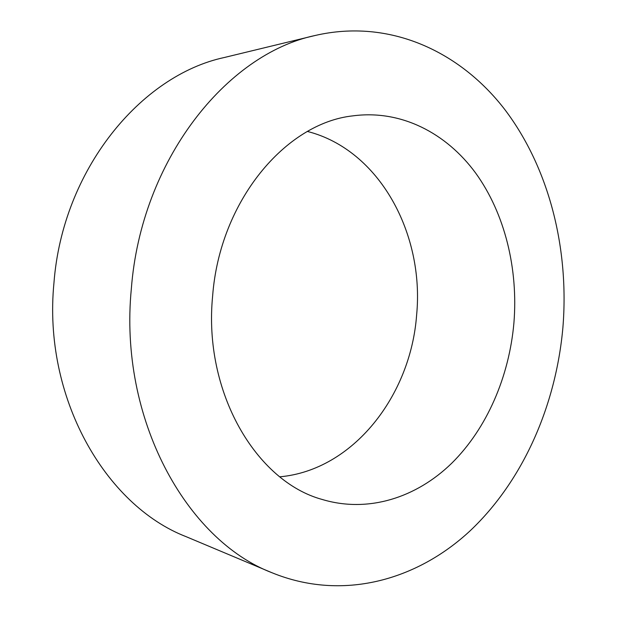 <?xml version="1.0" encoding="UTF-8"?>
<svg xmlns="http://www.w3.org/2000/svg" width="617" height="617" viewBox="0 0 617 617"><rect width="100%" height="100%" fill="white"/><g stroke="black" fill="none" stroke-linecap="round" stroke-linejoin="round"><path stroke-width="0.93" d="M307.505 131.467C379.632 149.885 424.558 234.128 416.614 315.11C410.745 395.505 353.256 470.177 279.833 476.818M212.618 296.129C219.698 200.872 285.771 122.984 352.978 115.849C400.996 109.479 446.322 133.017 475.699 173.122C504.914 213.629 518.326 268.896 513.907 323.023C509.164 376.702 486.921 428.46 451.706 463.259C416.406 497.641 368.28 513.305 322.236 499.477C256.271 481.599 203.155 392.289 212.618 296.129M562.912 327.396C556.01 405.23 523.27 480.643 470.054 530.875C416.807 580.373 342.312 601.498 271.981 572.738C186.38 540.045 118.657 418.85 131.328 288.872C141.092 160.289 226.424 54.049 315.025 35.516C389.582 18.201 460.205 51.527 504.86 109.618C549.377 168.441 569.267 248.952 562.912 327.396M271.981 572.738L186.079 536.651C105.283 505.4 42.72 397.317 53.949 282.941C62.533 169.768 140.784 75.32 224.472 57.466L315.025 35.516"/></g></svg>
